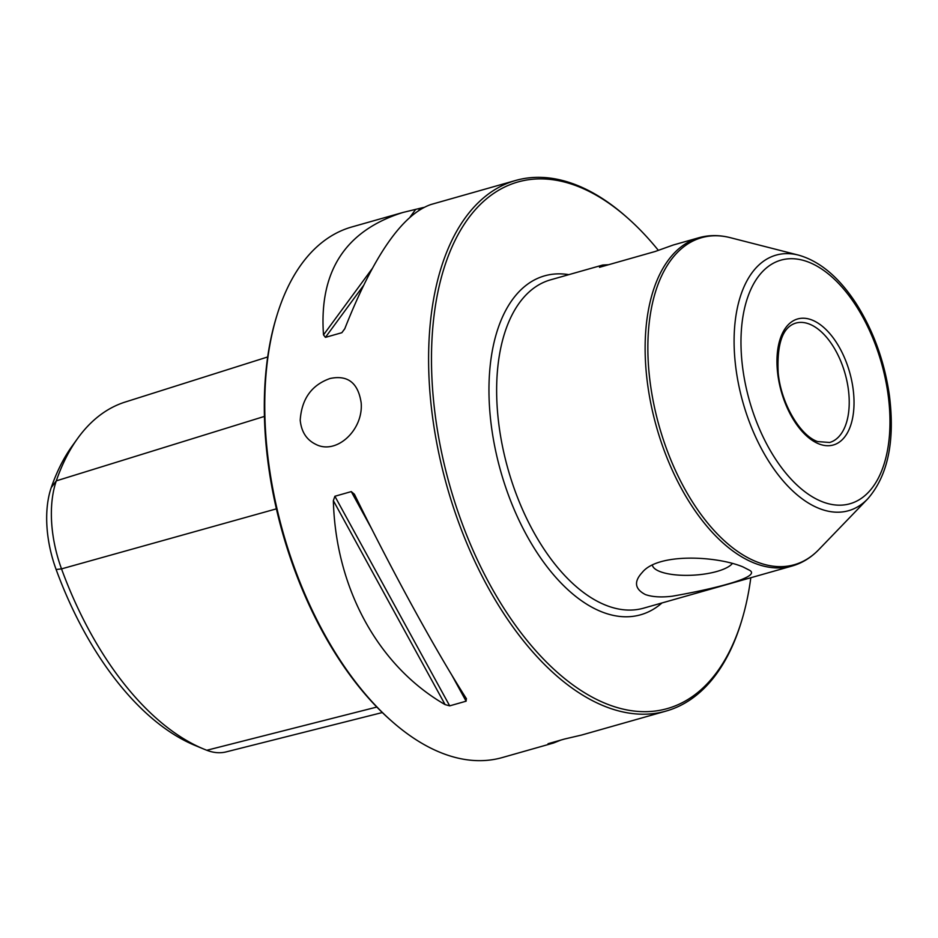 <?xml version="1.0" encoding="UTF-8"?>
<svg xmlns="http://www.w3.org/2000/svg" width="938" height="938" viewBox="0 0 938 938"><rect width="100%" height="100%" fill="white"/><g stroke="black" fill="none" stroke-linecap="round" stroke-linejoin="round"><path stroke-width="1.41" d="M742.908 566.88C716.503 555.882 657.819 552.74 642.225 572.473C633.689 581.666 634.745 589.029 645.391 594.563C652.273 596.978 661.196 597.529 672.159 596.228C713.595 589.029 761.246 577.233 749.802 570.41L742.908 566.88M602.724 265.032L550.465 279.864A170.622 92.51 74.2 0 0 500.775 437.26A170.622 92.51 74.2 0 0 606.663 605.561A170.622 92.51 74.2 0 0 643.656 608.152L792.153 566.001A170.622 92.51 -105.8 0 1 755.149 563.41A170.622 92.51 -105.8 0 1 649.272 395.121A170.622 92.51 -105.8 0 1 698.962 237.713L673.191 245.029L655.216 251.478L599.499 267.307L602.724 265.032L608.598 264.715M330.035 378.506C311.615 385.014 301.673 398.908 300.207 420.189C301.368 431.738 306.491 439.758 315.614 444.249C336.132 455.282 363.51 430.237 361.177 402.883C358.175 382.88 347.799 374.754 330.035 378.506M658.241 250.212A273.685 148.392 74.2 0 0 627.616 217.979L626.209 216.737A275.76 149.505 74.2 0 0 515.63 180.471A275.76 149.505 74.2 0 0 429.323 383.536A275.76 149.505 74.2 0 0 666.226 711.027A275.76 149.505 74.2 0 0 741.266 622.07L741.806 620.276A273.685 148.392 74.2 0 0 750.81 577.726M666.226 711.027L581.63 735.04L564.453 739.05L548.05 743.717L553.561 743.002L502.393 757.529A275.76 149.505 -105.8 0 1 391.826 721.263A275.76 149.505 -105.8 0 1 265.489 430.038A275.76 149.505 -105.8 0 1 276.769 315.93A275.76 149.505 -105.8 0 1 351.797 226.973L402.965 212.457C345.395 230.596 318.92 271.399 323.504 334.889L372.081 268.772M553.561 743.002L560.947 740.047M423.636 207.439L402.965 212.457M323.504 334.889L325.427 337.363L341.842 332.709L344.738 328.851C373.523 255.898 402.285 214.45 431.023 204.484L515.63 180.471M333.353 500.646C335.687 588.407 378.249 666.097 445.093 704.602L333.353 500.646L334.878 496.261L351.281 491.606L354.388 494.22M466.479 698.822L466.327 698.564C435.267 649.917 392.705 572.215 354.587 494.619M466.327 698.564L466.104 701.19L449.689 705.857L445.093 704.602M627.616 217.979A273.685 148.392 74.2 0 0 437.53 293.829A273.685 148.392 74.2 0 0 540.218 655.603A273.685 148.392 74.2 0 0 741.806 620.276M203.816 749.075L195.069 745.452A264.821 143.584 -105.8 0 1 56.128 569.507A86.566 46.935 -105.8 0 1 51.262 487.537A264.821 143.584 -105.8 0 1 72.191 445.996L77.725 438.316A271.211 147.043 74.2 0 0 56.292 480.866A92.968 50.406 74.2 0 0 61.521 568.885A271.211 147.043 74.2 0 0 203.816 749.075A271.211 147.043 74.2 0 0 206.794 750.271A92.968 50.406 74.2 0 0 226.164 751.889L382.341 712.54M267.67 356.968L125.235 402.027A271.211 147.043 74.2 0 0 77.725 438.316M391.826 721.263L390.407 720.021A273.685 148.392 -105.8 0 1 265.032 430.988A273.685 148.392 -105.8 0 1 276.218 317.724L276.769 315.93M652.426 565.321A40.791 12.921 176.6 0 0 660.071 571.594A40.791 12.921 176.6 0 0 700.346 574.584A40.791 12.921 176.6 0 0 732.332 563.55M568.815 274.658A176.145 95.5 74.2 0 0 500.728 471.345A176.145 95.5 74.2 0 0 662.005 602.935M51.262 487.537L56.292 480.866L264.422 416.413M56.128 569.507L61.521 568.885L276.405 508.842M206.794 750.271L376.841 707.053M819.191 444.014A65.496 35.503 -105.8 0 1 780.428 338.196A65.496 35.503 -105.8 0 1 846.897 363.792A65.496 35.503 -105.8 0 1 819.191 444.014M795.776 323.106A62.049 33.639 -105.8 0 1 845.079 373.605A62.049 33.639 -105.8 0 1 829.661 442.478L817.643 441.587C800.196 435.771 780.932 403.387 778.188 372.726C776.816 343.636 782.679 327.092 795.776 323.106M822.626 501.865A126.595 68.638 -105.8 0 1 747.692 297.334A126.595 68.638 -105.8 0 1 876.198 346.802A126.595 68.638 -105.8 0 1 822.626 501.865M819.765 508.689A132.844 72.027 -105.8 0 1 734.806 358.058A132.844 72.027 -105.8 0 1 798.543 255.124C819.824 261.174 839.006 277.273 856.077 303.408C873.348 330.61 884.452 361.212 889.376 395.226C895.145 441.106 887.923 475.648 867.732 498.864A132.844 72.027 -105.8 0 1 819.765 508.689M867.732 498.864L818.851 549.562A169.977 92.159 -105.8 0 1 757.47 562.132A169.977 92.159 -105.8 0 1 648.768 369.384A169.977 92.159 -105.8 0 1 730.315 237.677L798.543 255.124M341.842 332.709L344.832 328.64M325.427 337.363L363.323 285.773M418.794 210.264L420.142 208.435M410.176 216.901L415.675 209.42M466.104 701.19L451.835 675.161M371.741 528.962L351.281 491.606M449.689 705.857L334.878 496.261M698.962 237.713C709.022 234.91 719.469 234.899 730.315 237.677M792.153 566.001C802.178 563.105 811.077 557.618 818.851 549.562"/></g></svg>
